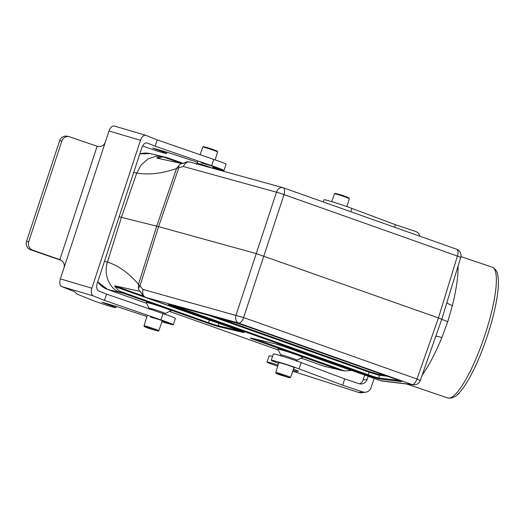<?xml version="1.0" encoding="UTF-8"?>
<svg xmlns="http://www.w3.org/2000/svg" width="524" height="524" viewBox="0 0 524 524"><rect width="100%" height="100%" fill="white"/><g stroke="black" fill="none" stroke-linecap="round" stroke-linejoin="round"><path stroke-width="0.79" d="M119.131 216.766L158.556 226.63L256.026 253.524L438.437 317.944L457.413 256.085L284.028 194.607A6.629 0.439 -161.6 0 0 276.456 192.184L183.518 166.54A6.629 4.886 105.4 0 1 189.826 161.975L189.819 161.975A6.629 4.886 105.4 0 0 189.826 161.975A6.629 4.886 105.4 0 1 189.845 161.982L187.166 161.752L182.26 163.639L156.683 158.038M323.996 366.204A1.657 0.766 -70.5 0 0 324.035 366.217L301.182 358.115L324.068 366.23L339.231 369.793L254.861 339.873A8.987 0.4 18.2 0 1 251.396 338.17L275.316 343.836A8.987 0.4 18.2 0 1 286.883 347.458L380.804 380.758A9.57 6.615 109.2 0 0 380.902 380.797A9.57 6.615 109.2 0 0 381.125 380.869A6.629 6.471 96.9 0 0 382.088 381.053L381.61 380.981M104.486 261.306L107.492 262.02C118.915 265.943 129.245 273.384 138.467 284.349L143.091 289.49A6.629 4.886 105.4 0 0 145.364 297.272A9.57 9.458 108.1 0 0 145.823 297.442L239.737 330.742A8.987 0.4 18.2 0 1 243.202 332.445L219.287 326.786A8.987 0.4 18.2 0 1 207.72 323.157L123.343 293.243L107.748 289.523L146.55 303.285L107.708 289.51A1.657 0.766 -70.5 0 0 107.748 289.523A24.87 22.041 103.3 0 1 97.746 281.807M170.975 310.647A13.08 0.583 -161.8 0 0 158.746 305.99A13.08 0.583 -161.8 0 0 146.15 302.486L149.019 308.151A8.581 0.38 -161.8 0 1 157.285 310.45A8.581 0.38 -161.8 0 1 165.302 313.503L170.975 310.647M302.695 357.348A13.08 0.583 -161.8 0 0 290.473 352.691A13.08 0.583 -161.8 0 0 277.871 349.187L280.74 354.853A8.581 0.38 -161.8 0 1 289.006 357.152A8.581 0.38 -161.8 0 1 297.023 360.211L302.695 357.348M123.343 293.243L119.269 291.056L208.342 322.64L209.613 320.21L114.946 286.641L114.697 285.809L139.338 291.187L138.48 288.351L138.467 284.349L156.709 226.139L176.549 168.518L178.959 165.237A6.629 3.642 58.7 0 0 178.913 167.516L176.549 168.518C162.073 173.523 148.803 175.042 136.731 173.077L133.731 172.37M120.271 292.49C109.378 288.921 103.32 274.478 107.492 262.02L121.444 217.309L136.731 173.077L141.316 164.765L148.227 158.838L156.44 156.172L162.768 156.584L166.095 157.397L183.131 163.35L167.654 157.862M114.946 286.641L119.269 291.056M181.828 163.534L163.35 156.977L157.357 157.632L162.08 159.303M163.35 156.977L166.095 157.397M178.959 165.237L181.343 163.423M156.709 158.045L157.357 157.632M336.598 369.191L324.035 366.217A1.657 0.766 -70.5 0 0 324.068 366.23A24.87 22.041 103.3 0 0 326.098 366.826M255.588 339.166L344.563 370.94L351.427 370.494L280.229 345.244M344.563 370.94L339.231 369.793M380.804 380.758L411.962 384.511A6.629 6.471 96.9 0 0 413.24 384.806A6.629 6.629 0 0 0 420.294 380.417L416.986 379.035L438.437 317.944L441.745 319.306L460.727 257.435A6.629 6.629 0 0 0 456.601 249.241A6.629 3.059 -70.5 0 0 456.456 249.195M143.091 289.49L243.601 317.557L284.028 194.607A6.629 3.059 -70.5 0 0 283.215 187.762L456.601 249.241A6.629 3.059 -70.5 0 1 457.413 256.085A6.629 0.354 17.1 0 1 460.727 257.435M145.364 297.272L143.085 295.824L140.281 291.409L139.338 291.187M138.48 288.351A6.629 4.002 -24.7 0 1 139.843 286.346L158.556 226.63L178.913 167.516L183.518 166.54M381.125 380.869L381.452 380.955M458.041 266.179C458.277 276.096 456.391 289.222 452.395 305.558L447.745 321.71L441.843 337.633C435.195 353.648 428.619 366.171 422.121 375.204M452.395 305.558A8.292 2.306 14.1 0 1 446.893 302.518M447.745 321.71L441.719 319.319L420.294 380.417M441.843 337.633A8.292 1.592 22.3 0 0 435.758 336.349M279.731 374.83L289.707 377.824L278.12 373.769L276.174 373.376L279.731 374.83M289.707 377.824L290.538 377.404A7.795 0.347 -161.8 0 0 290.551 377.391A7.795 0.347 -161.8 0 0 283.255 374.627A7.795 0.347 -161.8 0 0 275.748 372.525A7.795 0.347 -161.8 0 0 275.748 372.544L278.964 362.13M346.868 206.574L349.318 198.648A7.795 0.347 -161.8 0 0 349.318 198.629A7.795 0.347 -161.8 0 0 342.028 195.884A7.795 0.347 -161.8 0 0 334.528 193.769A7.795 0.347 -161.8 0 0 334.515 193.782L331.777 201.648M349.318 198.629L348.892 197.797L342.224 195.288L335.36 193.349L334.528 193.769M148.01 328.122L157.986 331.122L146.399 327.068L144.454 326.668L148.01 328.122M157.986 331.122L158.818 330.696A7.795 0.347 -161.8 0 0 158.831 330.69A7.795 0.347 -161.8 0 0 151.534 327.926A7.795 0.347 -161.8 0 0 144.028 325.817A7.795 0.347 -161.8 0 0 144.028 325.836L147.316 315.186M202.808 147.061L203.639 146.641L210.504 148.58L217.172 151.089L217.598 151.927A7.795 0.347 -161.8 0 0 217.598 151.927A7.795 0.347 -161.8 0 0 210.307 149.183A7.795 0.347 -161.8 0 0 202.808 147.061A7.795 0.347 -161.8 0 0 202.795 147.074L200.135 154.711M368.169 376.284L367.141 379.409L363.099 379.933L364.652 375.21A6.629 0.609 -71.6 0 0 364.704 375.053M278.591 363.329A16.578 0.734 18.2 0 1 271.268 360.257L273.332 353.962A16.578 0.734 18.2 0 1 283.818 356.68A16.578 0.734 18.2 0 1 301.162 362.608L344.713 378.918L358.809 383.614A6.629 6.596 82.6 0 0 367.141 379.409M363.099 379.933A6.629 6.596 -97.4 0 1 359.667 383.837M277.707 366.191A13.264 0.59 18.2 0 1 267.063 362.077L269.133 355.783A13.264 0.59 18.2 0 1 272.506 356.477M374.143 378.4L371.084 387.708A6.629 6.596 -97.4 0 1 362.746 391.913L358.711 392.437A6.629 6.596 82.6 0 0 361.632 392.718L365.673 392.194M394.579 227.246L395.41 224.717L415.519 231.418A6.629 6.596 -97.4 0 1 419.875 236.213M344.713 378.918L342.644 385.206L362.746 391.913M358.711 392.437L292.713 371.195M271.268 360.257A16.578 0.734 18.2 0 1 281.748 362.975A16.578 0.734 18.2 0 1 299.093 368.903L342.644 385.206M293.021 370.304L296.669 371.437L298.523 371.195L293.453 369.066M267.063 362.077A13.264 0.59 18.2 0 1 278.054 365.077M278.781 362.877L279.587 362.772A7.958 0.354 18.2 0 1 287.565 365.058A7.958 0.354 18.2 0 1 294.665 367.763A7.958 0.354 18.2 0 1 294.626 367.783L293.866 367.881M296.964 370.54L296.669 371.437M301.162 362.608L299.093 368.903M395.41 224.717L351.859 208.408A16.578 0.734 -161.8 0 0 334.515 202.487A16.578 0.734 -161.8 0 0 324.035 199.768L323.308 201.976M350.779 211.716L351.859 208.408M68.978 136.607L66.83 136.188A6.629 6.255 100.9 0 0 63.994 136.332C61.891 137.033 60.443 138.474 59.664 140.655L61.819 141.074C63.201 137.733 65.592 136.247 68.978 136.607L97.137 146.242C101.06 147.198 103.804 145.783 105.363 142.004L108.985 130.987L140.491 140.294A6.629 3.74 -73.5 0 1 145.855 135.336A6.629 3.74 -73.5 0 1 146.045 135.402L157.22 139.901L155.15 146.189L211.657 165.702L213.727 159.407L157.22 139.901M61.819 141.074L28.709 241.774L26.554 241.354L59.664 140.655M140.491 140.294L91.864 288.2L60.358 278.892L63.98 267.875C64.943 263.985 63.568 261.234 59.854 259.642L32.54 250.112C29.089 248.494 27.811 245.71 28.709 241.774M59.854 259.642L97.137 146.242M26.554 241.354C25.886 243.581 26.187 245.625 27.451 247.492A6.629 6.255 100.9 0 0 30.392 249.699L61.308 260.395M146.93 142.928L147.316 143.039A6.629 3.74 106.5 0 0 147.126 142.973A6.629 3.74 106.5 0 0 141.762 147.932L97.274 283.248A6.629 3.74 106.5 0 0 98.689 290.944L106.523 294.095L104.453 300.39L160.96 319.902A16.578 0.734 18.2 0 1 173.3 324.716A16.578 0.734 18.2 0 1 161.949 321.723M142.659 145.901L143.412 146.203A13.264 0.59 -161.8 0 0 157.462 151.069A13.264 0.59 -161.8 0 0 166.514 153.453A13.264 0.59 -161.8 0 0 156.519 149.556L152.687 147.997L167.123 152.261L195.124 161.464A16.578 0.734 -161.8 0 0 197.469 162.368M212.764 167.562A16.578 0.734 -161.8 0 0 224.003 170.516A16.578 0.734 -161.8 0 0 211.657 165.702M147.316 143.039L155.15 146.189M201.098 162.8L207.393 164.66A7.958 0.354 18.2 0 1 215.2 167.202A7.958 0.354 18.2 0 1 219.137 168.826A7.958 0.354 18.2 0 1 215.757 168.021L212.882 167.176M114.54 126.094A6.629 3.74 106.5 0 0 114.35 126.029A6.629 3.74 106.5 0 0 108.985 130.987M60.358 278.892A6.629 3.74 106.5 0 0 61.773 286.589L93.279 295.896A6.629 3.74 -73.5 0 1 91.864 288.2M93.279 295.896L104.453 300.39M63.98 267.875L105.363 142.004M61.773 286.589L74.69 291.783L77.041 294.102L92.715 300.403A13.264 0.59 18.2 0 0 106.765 305.263A13.264 0.59 18.2 0 0 115.811 307.647A13.264 0.59 18.2 0 0 105.815 303.756L101.99 302.191L116.426 306.461L144.428 315.658A16.578 0.734 18.2 0 0 146.877 316.607M224.003 170.516L226.073 164.222A16.578 0.734 -161.8 0 0 213.727 159.407M106.523 294.095L163.03 313.607A16.578 0.734 18.2 0 1 175.37 318.422L173.3 324.716M150.395 316.994L156.696 318.861A7.958 0.354 18.2 0 1 164.503 321.402A7.958 0.354 18.2 0 1 168.44 323.026A7.958 0.354 18.2 0 1 165.06 322.221L162.086 321.343M163.03 313.607L160.96 319.902M218.646 318.088L369.944 371.739L378.394 374.319L383.863 374.981M169.462 311.407L278.27 349.986L169.462 311.407M189.826 161.975L282.764 187.618A6.629 6.629 0 0 1 283.215 187.762A6.629 3.059 -70.5 0 0 283.071 187.716A6.629 4.886 105.4 0 0 282.764 187.618A6.629 4.886 105.4 0 0 276.456 192.184L236.029 315.134A6.629 4.886 105.4 0 0 238.577 323.033A6.629 3.059 -70.5 0 0 243.601 317.557L416.986 379.035A6.629 3.059 -70.5 0 1 411.962 384.511L238.577 323.033L145.823 297.442M367.422 375.21L172.894 306.232A8.987 0.4 18.2 0 1 170.732 304.87L235.636 322.771A8.987 0.4 18.2 0 1 245.9 326.059L397.323 379.756A8.987 0.4 18.2 0 1 401.581 381.616L379.776 378.99A8.987 0.4 18.2 0 1 367.422 375.21A0.996 0.458 -70.5 0 0 368.045 374.686L369.315 372.256L209.194 315.481M139.797 153.905L150.205 153.604A24.87 22.041 103.3 0 0 139.784 153.958M406.722 384.02L447.791 397.971A69.057 14.921 -71.2 0 0 484.137 337.384A69.057 14.921 -71.2 0 0 492.219 267.201L460.93 256.577M173.555 305.649L368.045 374.686A8.05 0.36 -161.8 0 0 379.121 378.079L399.419 380.522M387.433 376.245L379.055 375.236L379.121 378.079A0.996 0.969 -83.1 0 0 379.776 378.99M218.724 323.295L218.704 325.882L240.739 331.103M114.697 285.809L143.163 295.903M378.394 374.319A0.996 0.969 96.9 0 1 379.055 375.236L369.315 372.256A0.996 0.458 -70.5 0 1 369.944 371.739M172.625 305.394A8.05 0.36 -161.8 0 0 173.523 305.715A0.996 0.458 -70.5 0 1 172.894 306.232M253.826 338.753A8.05 0.36 -161.8 0 0 255.489 339.356A0.996 0.458 109.5 0 1 254.861 339.873M207.72 323.157A0.996 0.458 -70.5 0 0 208.342 322.64A8.05 0.36 -161.8 0 0 218.704 325.882A0.996 0.884 -76.7 0 0 219.287 326.786M215.534 322.162L209.613 320.21A0.996 0.458 109.5 0 1 209.685 320.085M145.672 297.39L239.717 330.736A0.996 0.458 109.5 0 1 239.717 330.736A0.996 0.458 109.5 0 1 239.697 330.729M243.202 332.445A0.996 0.884 -76.7 0 1 242.664 331.83M401.423 381.341L397.303 379.749A0.996 0.458 -70.5 0 0 397.303 379.749A0.996 0.458 -70.5 0 0 397.323 379.756M245.854 326.046A0.996 0.458 -70.5 0 0 245.874 326.052A0.996 0.458 -70.5 0 0 245.9 326.059L235.682 322.791A0.996 0.734 -74.6 0 1 235.636 322.771M235.728 322.797A0.996 0.734 -74.6 0 1 235.682 322.791L170.778 304.883A0.996 0.734 -74.6 0 1 170.732 304.87M170.831 304.896A0.996 0.734 -74.6 0 1 170.778 304.883L168.872 304.405M212.03 168.099A8.096 0.36 -161.8 0 0 203.522 165.067A8.096 0.36 -161.8 0 0 197.129 163.337L196.323 164.261M30.392 249.699L32.54 250.112M58.518 259.118L60.07 259.74M215.757 168.021L215.934 167.47M156.519 149.556L156.643 149.163M165.237 321.664L165.06 322.221M105.946 303.363L105.815 303.756M150.205 153.604L162.768 156.584M341.51 370.448L338.989 369.872M382.016 381.046L413.24 384.806M447.791 397.971C455.363 399.229 459.404 392.686 462.882 388.415C468.81 380.195 474.757 368.739 480.724 354.047C488.23 335.229 493.516 317.289 496.588 300.226C498.455 289.562 498.855 281.277 497.8 275.369C497.283 271.432 495.422 268.714 492.219 267.201M380.902 380.797L286.857 347.451L275.395 343.855L250.839 338.052M239.717 330.736L243.837 332.334M397.303 379.749L245.874 326.052M107.708 289.51L97.713 281.899M296.217 361.128L297.023 360.211M280.838 356.071L280.74 354.853M290.551 377.391L294.029 367.403M276.174 373.376L275.748 372.544M164.497 314.426L165.302 313.503M149.117 309.37L149.019 308.151M158.831 330.69L162.329 320.649M144.454 326.668L144.028 325.836M197.954 160.973L197.129 163.337M217.598 151.94L215.141 159.892M213.098 166.475L212.554 168.243M114.35 126.029L145.855 135.336M166.514 153.453L166.92 152.202M116.223 306.396L115.811 307.647"/></g></svg>
